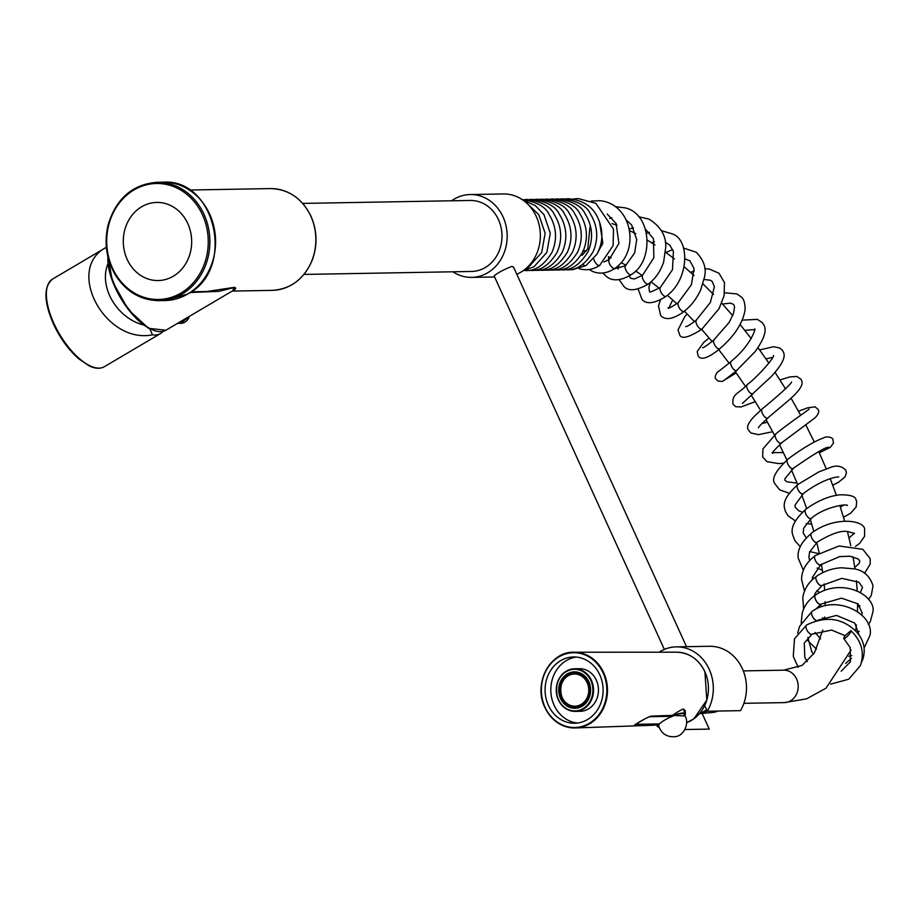 <?xml version="1.0" encoding="UTF-8"?>
<svg xmlns="http://www.w3.org/2000/svg" width="919" height="919" viewBox="0 0 919 919"><rect width="100%" height="100%" fill="white"/><g stroke="black" fill="none" stroke-linecap="round" stroke-linejoin="round"><path stroke-width="1.38" d="M173.312 276.205A39.057 34.198 -91 0 0 190.612 231.99A39.057 34.198 -91 0 0 156.793 202.433A39.057 34.198 -91 0 0 127.167 259.399A39.057 34.198 -91 0 0 158.171 280.548A39.057 34.198 -91 0 0 173.312 276.205M106.374 247.303L106.122 247.452C64.732 268.842 104.835 344.384 152.497 334.838A50.901 22.033 59.4 0 0 160.388 333.62A50.901 22.033 59.4 0 0 162.95 331.437M149.831 328.991L152.497 334.838M107.902 263.856A45.939 45.939 0 0 0 106.661 267.578A42.722 32.567 50.5 0 0 143.467 324.958M191.186 291.805L206.683 291.53L234.575 287.302L232.438 290.99M108.017 257.136A50.775 21.976 59.4 0 0 129.74 310.346A50.775 21.976 59.4 0 0 165.845 330.266L232.852 290.691C235.919 289.037 236.505 287.957 234.609 287.452L218.894 291.334L190.118 292.529M573.123 199.055L578.258 198.55L595.88 203.329L613.478 229.153L613.122 245.626L599.693 265.338A5.33 2.309 -120.6 0 1 599.108 265.511A5.33 2.309 -120.6 0 1 598.981 265.511A5.33 2.309 -120.6 0 1 593.72 258.836M569.814 269.566L572.64 269.681L585.966 265.591A5.33 2.309 -120.6 0 1 585.943 265.602A5.33 2.309 -120.6 0 1 585.392 265.752A5.33 2.309 -120.6 0 1 582.853 264.316M591.285 201.02L600.107 200.721C632.008 203.857 640.623 251.105 614.891 268.359A5.33 2.309 -120.6 0 1 613.812 268.463A5.33 2.309 -120.6 0 1 609.665 264.063A5.33 2.309 -120.6 0 1 609.366 259.25L618.924 243.374L616.086 223.512L607.241 214.081M600.038 265.12A5.33 2.309 -120.6 0 1 599.797 265.338A5.33 2.309 -120.6 0 1 598.981 265.511M615.282 206.649L624.817 207.82C652.065 213.3 654.11 261.651 631.204 274.586A5.33 2.309 -120.6 0 1 629.722 274.563A5.33 2.309 -120.6 0 1 625.839 270.025A5.33 2.309 -120.6 0 1 625.655 265.499L634.661 252.978L636.718 239.537L631.594 224.902L626.218 220.009M615.27 268.095A5.33 2.309 -120.6 0 1 614.995 268.371A5.33 2.309 -120.6 0 1 613.812 268.463M638.625 216.712L649.021 219.124C660.566 226.396 666.137 235.678 665.758 246.97L663.656 261.949C660.531 271.392 655.442 278.721 648.377 283.937A5.33 2.309 -120.6 0 1 646.471 283.707A5.33 2.309 -120.6 0 1 642.875 279.1A5.33 2.309 -120.6 0 1 642.795 274.873L653.846 257.757L653.478 238.733L645.586 229.302M631.629 274.299A5.33 2.309 -120.6 0 1 631.319 274.62A5.33 2.309 -120.6 0 1 629.722 274.563M661.381 230.623L672.811 234.058C690.043 240.341 689.181 280.077 666.114 296.251A5.33 2.309 -120.6 0 1 663.771 295.746A5.33 2.309 -120.6 0 1 660.485 291.139A5.33 2.309 -120.6 0 1 660.508 287.21L672.467 269.715L673.42 251.415L669.802 245.155L665.31 242.191M648.814 283.626A5.33 2.309 -120.6 0 1 648.492 283.994A5.33 2.309 -120.6 0 1 646.471 283.707M683.506 248.05L696.165 252.208C703.851 260.031 706.631 268.325 704.494 277.101L700.657 289.99C696.51 298.859 690.996 305.97 684.115 311.323A5.33 2.309 -120.6 0 1 681.324 310.473A5.33 2.309 -120.6 0 1 678.371 305.924A5.33 2.309 -120.6 0 1 678.486 302.305L691.421 284.706L694.04 268.417L689.905 260.835L685.034 258.848M666.562 295.918A5.33 2.309 -120.6 0 1 666.229 296.332A5.33 2.309 -120.6 0 1 663.771 295.746M704.77 268.808L709.204 269.003L719.003 273.253L724.436 282.524L724.149 295.585L719.072 308.623L702.093 328.91A5.33 2.309 -120.6 0 1 698.854 327.646A5.33 2.309 -120.6 0 1 696.453 319.892L710.364 302.466L714.385 286.717L712.202 281.467L710.456 280.272L704.092 279.468M684.586 310.978A5.33 2.309 -120.6 0 1 684.241 311.415A5.33 2.309 -120.6 0 1 681.324 310.473M724.689 292.782L736.854 293.919L741.128 296.837C743.77 298.721 745.091 303.006 745.102 309.703C742.92 323.063 734.476 336.067 719.738 348.703A5.33 2.309 -120.6 0 1 716.073 346.98A5.33 2.309 -120.6 0 1 714.074 339.697L729.226 322.293L733.488 313.471L734.568 306.946L733.649 304.43L730.513 303.132L722.495 304.051M702.564 328.542A5.33 2.309 -120.6 0 1 702.208 329.013A5.33 2.309 -120.6 0 1 698.854 327.646M742.253 320.134L757.348 319.375L762.322 322.615C763.815 325.269 770.65 330.128 755.039 351.736L736.762 370.38A5.33 2.309 -120.6 0 1 732.673 368.14A5.33 2.309 -120.6 0 1 731.087 361.385C752.167 344.453 756.957 325.108 754.269 329.588L744.827 330.369M720.209 348.324A5.33 2.309 -120.6 0 1 719.853 348.818A5.33 2.309 -120.6 0 1 716.073 346.98M759.622 349.921L773.683 346.716L779.829 348.037L782.356 350.196C783.631 352.839 789.157 357.25 771.064 376.733L752.879 393.585A5.33 2.309 -120.6 0 1 748.388 390.805A5.33 2.309 -120.6 0 1 747.204 384.59C757.371 377.318 775.257 356.572 773.453 355.515M737.222 370.012A5.33 2.309 -120.6 0 1 736.866 370.518A5.33 2.309 -120.6 0 1 732.673 368.14M779.967 379.972L789.72 376.928L796.911 376.48L800.954 379.191C802.448 382.028 805.435 386.371 786.4 402.258L767.813 417.927A5.33 2.309 -120.6 0 1 762.965 414.561A5.33 2.309 -120.6 0 1 762.138 408.932C772.948 400.282 791.408 384.096 791.604 381.994L791.604 382.005M753.327 393.217A5.33 2.309 -120.6 0 1 752.971 393.723A5.33 2.309 -120.6 0 1 748.388 390.805M798.485 411.252L807.652 407.829L814.946 406.807L817.899 409.15C819.633 411.563 818.473 414.618 814.429 418.306L781.334 443.004A5.33 2.309 -120.6 0 1 776.153 439.029A5.33 2.309 -120.6 0 1 775.659 434.009C788.663 423.291 808.996 409.713 809.099 409.047M768.261 417.559A5.33 2.309 -120.6 0 1 767.905 418.076A5.33 2.309 -120.6 0 1 762.965 414.561M828.72 447.289C826.078 446.726 814.234 453.756 793.2 468.391A5.33 2.309 -120.6 0 1 787.721 463.808A5.33 2.309 -120.6 0 1 787.526 459.385C802.23 448.495 814.223 441.327 823.516 437.915C826.928 435.755 833.269 437.651 832.924 439.661L833.453 443.142L830.259 447.392L819.323 452.791M781.759 442.648A5.33 2.309 -120.6 0 1 781.403 443.153A5.33 2.309 -120.6 0 1 776.153 439.029M838.725 476.938C836.979 476.777 823.229 478.477 803.217 493.664A5.33 2.309 -120.6 0 1 797.497 488.471A5.33 2.309 -120.6 0 1 797.554 484.658L818.829 471.918L828.501 468.231C835.601 464.865 841.379 465.554 845.848 470.264L846.399 472.848L845.112 476.777L838.633 482.211L832.74 485.198M793.614 468.047A5.33 2.309 -120.6 0 1 793.258 468.541A5.33 2.309 -120.6 0 1 787.721 463.808M847.41 505.542C847.64 503.44 824.309 506.783 811.224 518.419A5.33 2.309 -120.6 0 1 805.458 513.066A5.33 2.309 -120.6 0 1 805.308 512.618A5.33 2.309 -120.6 0 1 805.572 509.402C817.473 500.821 828.972 495.95 840.081 494.79C859.104 494.813 854.98 500.212 856.715 501.326L856.152 506.966L850.672 513.158L843.516 517.294M803.608 493.342A5.33 2.309 -120.6 0 1 803.263 493.825A5.33 2.309 -120.6 0 1 797.497 488.471M854.509 533.422L847.72 531.573C841.172 530.24 830.96 533.79 817.071 542.221A5.33 2.309 -120.6 0 1 813.763 540.9A5.33 2.309 -120.6 0 1 811.029 535.846A5.33 2.309 -120.6 0 1 811.454 533.192C834.176 515.674 865.916 519.947 864.63 530.16L864.549 536.317L859.633 543.37L855.44 546.426M811.592 518.109A5.33 2.309 -120.6 0 1 811.247 518.569A5.33 2.309 -120.6 0 1 808.111 517.408A5.33 2.309 -120.6 0 1 805.308 512.618M854.773 567.414L859.196 563.393L859.77 560.889L858.266 559.016L850.064 556.225L839.679 556.592L820.69 564.691A5.33 2.309 -120.6 0 1 817.163 563.117A5.33 2.309 -120.6 0 1 814.556 557.764A5.33 2.309 -120.6 0 1 815.084 555.65L839.047 545.978L862.826 549.321L870.201 558.695L870.236 564.059L864.595 573.249M817.428 541.946A5.33 2.309 -120.6 0 1 817.094 542.371A5.33 2.309 -120.6 0 1 813.729 540.969A5.33 2.309 -120.6 0 1 811.029 535.846M860.391 592.583L862.493 587.344L858.897 582.232L841.781 578.361L821.988 585.449A5.33 2.309 -120.6 0 1 818.255 583.611A5.33 2.309 -120.6 0 1 815.831 578.005A5.33 2.309 -120.6 0 1 816.405 576.385C823.826 571.227 832.143 568.356 841.379 567.77L854.314 568.861C863.734 570.469 869.971 576.144 873.05 585.885L871.246 595.512L868.489 599.464M821.012 564.438A5.33 2.309 -120.6 0 1 820.69 564.829A5.33 2.309 -120.6 0 1 817.117 563.175A5.33 2.309 -120.6 0 1 814.556 557.764M861.758 615.018L862.275 613.18L858.07 603.886L841.528 598.154L820.966 604.151A5.33 2.309 -120.6 0 1 817.037 602.025A5.33 2.309 -120.6 0 1 814.843 596.236A5.33 2.309 -120.6 0 1 815.406 595.064C842.103 577.166 875.497 594.949 873.027 611.56L870.236 621.784L868.306 624.461M822.287 585.231A5.33 2.309 -120.6 0 1 821.977 585.575A5.33 2.309 -120.6 0 1 818.197 583.645A5.33 2.309 -120.6 0 1 815.831 578.005M816.463 620.578A5.33 2.309 -120.6 0 1 812.821 617.005A5.33 2.309 -120.6 0 1 811.592 612.157A5.33 2.309 -120.6 0 1 812.109 611.376C836.83 593.571 875.129 614.685 869.902 635.615L864.113 647.952M821.23 603.955A5.33 2.309 -120.6 0 1 820.943 604.265A5.33 2.309 -120.6 0 1 816.957 602.048A5.33 2.309 -120.6 0 1 814.843 596.236M845.135 635.707L831.58 630.066L812.051 634.156A5.33 2.309 -120.6 0 1 812.005 634.19A5.33 2.309 -120.6 0 1 807.755 631.491A5.33 2.309 -120.6 0 1 806.101 625.609A5.33 2.309 -120.6 0 1 806.549 625.035A5.33 2.309 -120.6 0 1 806.583 625.012M816.313 620.624A5.33 2.309 -120.6 0 1 812.695 616.913A5.33 2.309 -120.6 0 1 811.592 612.157M845.158 635.672L850.822 630.664A5.33 1.08 132.2 0 1 850.971 630.721A5.33 1.08 132.2 0 1 850.902 631.571A5.33 1.08 132.2 0 1 847.261 636.362A5.33 1.08 132.2 0 1 843.814 638.613A5.33 1.08 132.2 0 1 845.158 635.672M706.619 709.663A26.042 22.803 89 0 1 699.899 713.144M706.849 710.169A25.123 21.999 89 0 1 702.53 712.133M707.205 710.95A25.835 22.619 89 0 1 699.508 713.604M718.072 711.053A24.882 21.78 89 0 1 712.248 712.501L699.485 713.626M684.885 729.537L709.273 729.1L702.105 713.397M704.724 705.516L707.331 711.237A41.424 36.266 -91 0 0 708.813 668.446A41.424 36.266 -91 0 0 676.315 646.861A41.424 36.266 -91 0 0 659.095 652.191M707.331 711.237L740.507 710.651A41.424 36.266 -91 0 0 741.978 667.86A41.424 36.266 -91 0 0 709.491 646.275L676.315 646.861M686.516 646.677L513.526 267.073L511.986 266.361C503.44 269.761 497.501 272.943 494.135 275.907L664.345 649.411M303.959 274.425L471.539 271.461A35.508 31.085 -91 0 0 501.992 235.413A35.508 31.085 -91 0 0 470.287 200.457L302.707 203.409M516.788 274.241A41.424 36.266 -91 0 0 539.717 227.786A41.424 36.266 -91 0 0 503.359 193.955L470.183 194.541A41.424 36.266 -91 0 0 451.608 200.79M452.86 271.794A41.424 36.266 -91 0 0 471.642 277.377A41.424 36.266 -91 0 0 507.173 235.321A41.424 36.266 -91 0 0 470.183 194.541M602.462 244.351A17.76 15.543 89 0 1 600.164 247.222A17.76 15.543 89 0 1 599.935 247.464M586.471 250.795L583.301 250.853M582.657 250.967L583.795 251.186M676.66 652.18C689.261 652.72 698.681 659.245 704.907 671.755L706.803 700.083L693.948 718.75L686.642 722.667A36.105 31.614 89 0 0 704.85 671.732A36.105 31.614 89 0 0 676.66 652.18L574.157 652.226C550.24 651.043 532.905 683.793 544.864 707.435C551.641 720.956 561.854 727.791 575.501 727.951A37.874 33.153 89 0 1 544.933 707.458A37.874 33.153 89 0 1 574.157 652.226A37.874 33.153 89 0 1 603.726 672.731A37.874 33.153 89 0 1 575.501 727.951L654.765 725.183L635.833 725.321C629.871 727.124 646.333 717.406 651.468 716.085L672.398 715.373L685.092 716.016M548.379 705.298A33.141 29.017 89 0 1 573.513 656.959A33.141 29.017 89 0 1 603.105 689.583A33.141 29.017 89 0 1 574.685 723.242A33.141 29.017 89 0 1 548.379 705.298M657.165 723.919L656.763 724.609L657.188 723.977M684.735 715.35A15.382 3.308 155.5 0 0 685.333 713.638L685.275 710.651M588.447 708.94A21.309 18.656 89 0 1 580.199 711.306L575.271 711.386A21.309 18.656 89 0 1 556.248 690.41A21.309 18.656 89 0 1 574.524 668.779A21.309 18.656 89 0 1 591.434 680.324A21.309 18.656 89 0 1 575.271 711.386C566.759 711.042 560.797 706.412 557.396 697.521C554.456 681.243 560.165 671.663 574.524 668.779L579.441 668.699A21.309 18.656 89 0 1 596.351 680.232A21.309 18.656 89 0 1 588.447 708.94M576.374 657.074A33.141 29.017 -91 0 0 554.1 705.195A33.141 29.017 -91 0 0 577.546 723.023M635.833 725.321L636.12 724.631L655.224 723.988M577.66 707.573A17.76 15.543 89 0 1 574.49 706.654M573.904 673.547A17.76 15.543 89 0 1 577.04 672.513M580.785 706.539A16.576 14.509 89 0 1 580.107 706.573L575.191 706.654A16.576 14.509 89 0 1 560.395 690.341A16.576 14.509 89 0 1 574.605 673.512A16.576 14.509 89 0 1 587.758 682.495A16.576 14.509 89 0 1 575.191 706.654C556.42 707.998 555.8 672.834 574.605 673.512L579.521 673.432A16.576 14.509 89 0 1 580.211 673.432M636.109 724.057A8.282 1.781 155.5 0 0 637.131 724.31L658.636 723.931A15.382 3.308 155.5 0 0 657.326 726.401A15.382 3.308 155.5 0 0 659.015 727.067M683.426 709.457L685.333 713.638A15.382 3.308 155.5 0 0 671.502 716.326L649.997 716.717A8.282 1.781 155.5 0 0 648.86 716.843M671.134 715.533L671.502 716.326M682.162 713.626A13.946 2.998 155.5 0 0 667.481 718.555A13.946 2.998 155.5 0 0 658.601 725.688C661.255 733.534 666.677 737.199 674.856 736.693C684.127 736.245 690.514 722.288 683.966 714.132A13.946 2.998 155.5 0 0 682.162 713.626M162.732 182.203C215.643 177.849 236.126 269.359 187.867 293.942L164.823 300.559A59.184 51.809 -91 0 0 187.752 293.977A59.184 51.809 -91 0 0 213.978 226.982A59.184 51.809 -91 0 0 162.732 182.203L157.011 182.307C132.704 184.271 116.449 198.286 108.258 224.328C103.858 242.57 106.305 259.572 115.576 275.332C126.408 291.966 140.917 300.398 159.102 300.651A59.184 51.809 -91 0 0 182.031 294.08A59.184 51.809 -91 0 0 208.257 227.073A59.184 51.809 -91 0 0 157.011 182.307M180.974 293.035A58 50.775 -91 0 0 184.73 192.691A58 50.775 -91 0 0 106.753 238.745A58 50.775 -91 0 0 180.974 293.035M160.388 333.62L104.341 366.715A50.901 22.033 -120.6 0 1 96.449 367.933A50.901 22.033 -120.6 0 1 53.865 323.327A50.901 22.033 -120.6 0 1 52.578 279.066L106.122 247.452M270.404 188.59C288.509 189.084 302.029 198.297 310.967 216.206C317.158 230.497 317.641 244.994 312.414 259.721C304.338 278.905 290.932 289.117 272.208 290.37A50.901 44.56 -91 0 0 310.806 216.149A50.901 44.56 -91 0 0 270.404 188.59L189.394 190.026M107.914 256.723A49.592 21.47 59.4 0 0 121.664 299.732A49.592 21.47 59.4 0 0 152.956 330.013M177.505 323.385L180.767 323.327A10.649 9.328 -91 0 0 189.337 316.389M851.063 650.066L825.997 688.205L806.595 698.842L784.286 702.61A16.22 14.199 -91 0 0 798.197 686.148A16.22 14.199 -91 0 0 783.723 670.181L802.103 665.402L814.452 652.823L822.804 630.055M545.07 707.239A37.403 32.739 -91 0 0 601.727 710.318A37.403 32.739 -91 0 0 575.501 652.743A37.403 32.739 -91 0 0 545.07 707.239M634.983 724.505L634.972 724.815C632.077 726.711 647.298 716.671 651.192 716.211L651.468 716.085M588.677 681.944A17.76 15.543 89 0 1 575.214 707.837A17.76 15.543 89 0 1 559.361 690.364A17.76 15.543 89 0 1 574.582 672.329A17.76 15.543 89 0 1 588.677 681.944M588.815 681.737A18.231 15.956 89 0 1 573.996 708.296A18.231 15.956 89 0 1 561.199 680.244A18.231 15.956 89 0 1 588.815 681.737M590.837 680.542A20.827 18.242 89 0 1 573.893 710.904A20.827 18.242 89 0 1 559.28 678.831A20.827 18.242 89 0 1 590.837 680.542M587.161 682.714A16.094 14.095 89 0 1 574.065 706.171A16.094 14.095 89 0 1 562.773 681.393A16.094 14.095 89 0 1 587.161 682.714M164.823 300.559L159.102 300.651M272.208 290.37L232.197 291.082M107.684 255.712L112.52 281.582L128.235 309.496L148.545 328.29L165.845 330.266M104.341 366.715C100.182 369.024 95.105 368.737 89.12 365.854L78.529 358.663C68.397 349.645 60.011 338.031 53.359 323.81C43.767 301.512 43.503 286.59 52.578 279.066M180.767 323.327L189.498 316.285M599.475 221.674L602.83 242.949L597.201 253.713M599.797 265.338C593.295 269.577 586.506 270.726 579.429 268.796L579.119 268.704M611.916 217.769L609.779 218.354M603.932 262.03L609.079 259.549M614.995 268.371C606.931 273.575 599.257 274.482 591.974 271.116L589.159 269.485M633.444 227.74L629.228 229.015M608.7 256.872L608.734 259.778M614.386 268.785L625.345 265.855M631.319 274.62C621.21 280.651 613.122 281.444 607.057 276.998L602.703 273.012M615.558 224.787L616.408 224.144M654.431 241.881L651.628 242.777M629.159 276.045L630.698 278.239L634.374 278.997L642.473 275.275M648.492 283.994C636.637 290.703 628.458 291.53 623.955 286.487L619.142 279.64M618.131 269.049L618.843 265.2M646.608 233.357L649.457 232.289M650.514 282.282L648.894 287.302L649.503 291.794L650.663 292.035L660.164 287.647M666.229 296.332C654.42 303.615 646.344 304.637 642.013 299.41L638.119 289.094M665.873 252.438L672.754 249.612M672.719 299.95L668.894 307.876M667.975 307.911L667.975 307.911C667.86 309.048 671.398 307.21 678.59 302.408M684.241 311.415C673.282 319.295 665.436 320.662 660.704 315.516L658.464 306.004L660.428 300.008M690.571 272.369L694.27 270.898M684.471 311.173L694.465 321.661M685.735 326.555L685.735 326.555C686.401 327.049 690.008 324.866 696.545 320.007M702.208 329.013C688.526 337.767 680.968 339.57 679.555 334.447L678.004 329.932L684.816 316.561L687.251 313.965M702.598 347.75C703.54 347.807 707.4 345.165 714.178 339.823M719.853 348.818C707.94 358.261 700.703 360.604 698.153 355.837L697.188 351.54L703.701 342.454L709.112 337.962M772.764 357.342L765.975 358.892M736.222 372.942L722.3 381.431L718.187 381.167L716.096 379.26C713.293 376.962 718.038 370.656 718.692 371.345L731.191 361.523M736.866 370.518L723.667 380.719M755.292 401.66L741.082 406.945L735.717 406.703L733.029 404.234C731.593 393.608 738.933 393.7 747.296 384.739M742.437 403.384L752.971 393.723M772.684 431.689L758.566 434.63L750.938 433.01L748.64 430.299C745.355 426.554 749.881 419.478 762.23 409.081M767.457 422.212L761.92 423.533M758.485 427.817L758.485 427.817C758.703 426.669 761.851 423.418 767.905 418.076M783.39 452.562L772.845 452.665M772.144 452.389L772.592 453.4C771.546 453.274 774.487 449.862 781.403 443.153M783.379 463.199L778.634 463.59L766.963 461.66L762.632 456.938L762.954 448.863L775.739 434.159M797.072 483.107L787.112 481.832L784.872 480.235L784.975 478.719L793.258 468.541M789.203 493.193L779.691 489.873L774.763 483.601C771.328 478.902 775.602 470.884 787.606 459.534M795.36 520.924L788.008 515.708L785.308 511.228C784.987 507.897 779.209 501.406 797.623 484.807M803.263 493.825L795.073 504.99L795.188 507.219L798.772 510.803L802.402 512.216M840.368 507.093L843.803 505.094M806.17 523.692L811.684 524.048M854.36 533.273L849.041 537.937M806.262 537.891L803.195 533.043L803.688 528.126L811.247 518.569M800.265 546.702L794.878 540.671L792.695 534.847C790.409 527.816 794.717 519.384 805.63 509.54M809.731 551.584L818.209 553.525M822.413 570.343L817.152 568.034M809.708 560.452L808.892 557.419L809.559 552.066L817.094 542.371M803.367 570.262L798.266 558.27C797.06 550.021 801.471 541.705 811.488 533.319M812.373 577.5L813.981 578.327M819.38 592.652L816.968 590.469M812.224 579.878L812.385 577.408L820.69 564.829M804.481 591.181L801.575 579.452C801.655 570.481 806.158 562.589 815.107 555.765M819.622 605.253L822.425 606.517M857.576 606.885L859.954 605.805M824.435 619.153L822.471 617.798M814.016 596.144L815.429 592.87L821.977 585.575M803.643 608.964L802.781 597.787C804.102 589.09 808.64 581.991 816.417 576.5M856.967 632.341L859.265 631.33M818.105 620.153L836.52 615.408L854.808 623.093L859.185 635.236M820.598 638.843L815.073 632.433M815.773 609.217L820.943 604.265M801.161 623.082L802.287 612.686C804.493 605.449 808.869 599.602 815.406 595.156M807.95 640.819L816.509 649.124M848.811 656.292L851.752 655.523M798.22 667.343L793.269 656.35L794.487 638.82L806.56 625.023C826.158 615.489 842.999 617.97 857.082 632.49C864.136 640.922 865.939 650.124 862.527 660.095L861.482 662.312M851.465 658.337L845.629 663.403M813.533 654.248L811.787 651.789L807.87 637.453M797.646 633.122L799.541 626.471L811.856 611.606M585.943 265.602L596.879 254.276C603.174 242.547 603.496 230.416 597.867 217.906C592.594 206.384 582.703 199.986 568.183 198.734L565.61 198.883M564.289 269.704L566.862 269.784C576.569 270.416 585.334 264.373 593.157 251.645C598.706 238.618 597.752 225.994 590.274 213.759C586.77 205.971 577.683 200.997 563.037 198.814L560.464 198.975M559.131 269.795L561.716 269.876C571.423 270.508 580.188 264.454 588.011 251.737C593.559 238.71 592.606 226.074 585.127 213.851C581.624 206.063 572.537 201.089 557.89 198.906L555.317 199.067M553.985 269.887L556.569 269.968C566.276 270.6 575.041 264.546 582.864 251.829C588.413 238.802 587.459 226.166 579.981 213.943C576.466 206.155 567.391 201.181 552.733 198.998L550.171 199.159M548.838 269.979L551.411 270.06C561.13 270.691 569.895 264.638 577.718 251.921C583.266 238.883 582.313 226.258 574.834 214.035C571.319 206.247 562.244 201.261 547.586 199.09L544.99 199.251M543.657 270.06L546.265 270.14C555.984 270.783 564.748 264.729 572.571 252.001C578.12 238.974 577.155 226.35 569.688 214.127C566.173 206.338 557.098 201.353 542.44 199.182L539.867 199.343M538.545 270.163L541.119 270.232C550.837 270.864 559.602 264.821 567.425 252.093C572.974 239.066 572.009 226.442 564.542 214.219C561.027 206.43 551.951 201.445 537.293 199.274L534.72 199.434M533.399 270.255L535.972 270.324C545.691 270.956 554.456 264.913 562.267 252.185C567.827 239.158 566.862 226.533 559.395 214.311C555.88 206.522 546.794 201.537 532.147 199.366L529.574 199.515M528.253 270.335L530.826 270.416C540.544 271.048 549.309 265.005 557.121 252.277C562.681 239.25 561.716 226.625 554.249 214.403C550.734 206.614 541.647 201.629 527.001 199.457L524.404 199.618M523.52 270.462L525.679 270.508C535.398 271.139 544.163 265.097 551.974 252.369C557.534 239.342 556.569 226.717 549.091 214.495C545.587 206.706 536.501 201.72 521.854 199.549M523.646 270.358L533.916 266.832L546.828 252.461L550.297 233.219L543.945 214.575L535.226 205.5L523.118 200.216M526.403 268.153L528.77 266.924L541.682 252.553L545.151 233.311L538.798 214.667L527.667 204.018M582.049 255.39L587.758 248.773L590.009 226.947M850.971 630.721C861.643 641.14 864.768 652.8 860.345 665.701L848.754 679.198L830.638 684.138M812.005 634.19L804.286 643.001L804.791 657.315L807.227 661.634M841.207 671.192L850.42 661.829L850.201 647.562L843.814 638.613M608.344 256.734L611.112 257.871M621.244 262.673L626 265.246M635.546 270.979L642.243 275.436M651.043 281.823L659.279 288.313M667.447 295.229L676.844 303.764M701.691 329.416L712.099 341.512M718.761 349.702L729.146 363.212M735.361 371.736L745.412 386.302M751.214 395.193L760.622 410.414M766.021 419.673L774.533 435.147M779.53 444.773L786.963 460.051M791.512 470.046L797.669 484.566M801.805 495.065L806.687 508.563M810.248 519.396L813.855 531.481M816.796 542.601L819.185 552.939M821.391 564.163L822.758 572.617M824.148 583.967L824.676 590.285M825.159 601.612L825.159 605.793M824.63 616.959L824.423 619.199M611.985 223.558L616.948 225.293M629.526 230.589L635.787 233.679M647.367 240.158L654.971 244.925M665.609 252.254L674.431 258.905M684.196 266.855L694.029 275.482M702.966 283.879L713.535 294.471M721.702 303.178L732.696 315.619M740.128 324.533L751.237 338.629M758.003 347.692L768.927 363.166M775.05 372.333L785.481 388.852M791.018 398.122L800.702 415.308M805.676 424.693L814.372 442.142M818.818 451.688L826.319 468.954M830.259 478.742L836.428 495.364M839.851 505.473L844.607 521.039M847.456 531.561L850.799 545.668M853.004 556.73L855.003 569.022M856.416 580.751L857.22 590.974M857.599 603.496L857.461 611.526M856.428 624.966L855.612 630.848M743.873 703.322L784.286 702.61M743.31 670.893L783.723 670.181M494.617 276.975L471.642 277.377M656.844 724.586L654.868 725.16L655.167 724.517M672.329 715.453C687.711 705.16 682.53 710.398 685.344 710.812M672.203 715.499L651.203 716.211M575.214 707.837C583.037 707.55 593.938 700.462 588.619 681.932C585.495 675.683 580.808 672.49 574.582 672.329M656.557 724.689L657.326 726.401"/></g></svg>

